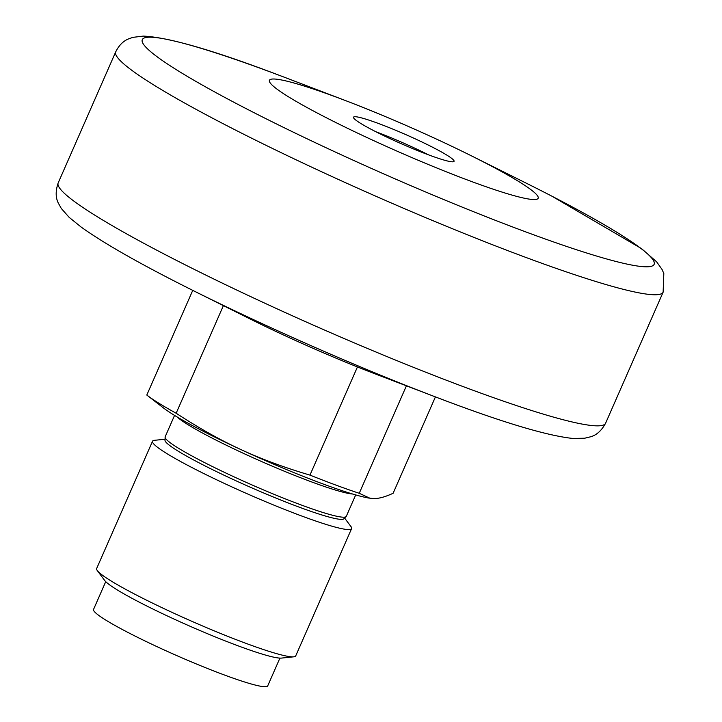 <?xml version="1.0" encoding="UTF-8"?>
<svg xmlns="http://www.w3.org/2000/svg" width="722" height="722" viewBox="0 0 722 722"><rect width="100%" height="100%" fill="white"/><g stroke="black" fill="none" stroke-linecap="round" stroke-linejoin="round"><path stroke-width="1.08" d="M375.738 131.684A54.89 5.081 -156.3 0 1 428.372 154.788M279.91 658.112L267.709 685.9A95.114 8.808 -156.3 0 1 159.228 647.688A95.114 8.808 -156.3 0 1 93.535 609.44L105.728 581.652M165.157 436.819L165.004 440.691A97.831 9.052 23.7 0 0 232.565 479.209A97.831 9.052 23.7 0 0 343.555 519.064L346.298 516.329A98.914 9.16 -156.3 0 1 233.477 476.592A98.914 9.16 -156.3 0 1 165.157 436.819L174.553 415.403M146.864 395.096L163.398 407.903A119.563 11.065 23.7 0 0 240.733 449.49A119.563 11.065 23.7 0 0 368.762 498.054L373.852 498.586C378.996 498.622 385.413 496.844 393.12 493.261L435.42 396.901M192.747 290.37L146.801 395.051A141.304 13.077 23.7 0 0 176.159 413.237C198.794 428.02 220.318 440.104 240.733 449.49C261.102 458.966 284.188 467.504 309.964 475.112A141.304 13.077 23.7 0 0 359.24 493.288L370.007 498.27M223.387 305.65L176.159 413.237M406.414 385.819L359.24 493.288M309.964 475.112L357.444 366.947M164.724 439.256L154.481 440.312A108.697 10.063 23.7 0 0 152.532 441.223A108.697 10.063 23.7 0 0 227.61 484.94A108.697 10.063 23.7 0 0 351.596 528.612A108.697 10.063 23.7 0 0 350.946 526.555L344.791 518.306M152.532 441.223L96.649 568.53A108.697 10.063 23.7 0 0 97.299 570.579A108.697 10.063 23.7 0 0 171.728 612.238A108.697 10.063 23.7 0 0 293.764 656.821A108.697 10.063 23.7 0 0 295.713 655.91L351.596 528.612M97.299 570.579L104.681 580.47A97.831 9.052 23.7 0 0 171.665 617.96A97.831 9.052 23.7 0 0 281.49 658.085L293.764 656.821M355.025 116.72A54.89 5.081 -156.3 0 1 411.026 136.927A54.89 5.081 -156.3 0 1 454.057 161.34A54.89 5.081 -156.3 0 1 401.748 143.922A54.89 5.081 -156.3 0 1 353.527 117.208A54.89 5.081 -156.3 0 1 355.025 116.72M273.43 78.996A146.737 13.583 -156.3 0 1 345.946 100.755A146.737 13.583 -156.3 0 1 471.295 155.781A146.737 13.583 -156.3 0 1 525.842 198.523A146.737 13.583 -156.3 0 1 358.861 133.723A146.737 13.583 -156.3 0 1 273.43 78.996M663.148 292.121A298.917 27.671 -156.3 0 1 663.13 292.157A298.917 27.671 -156.3 0 1 378.319 197.314A298.917 27.671 -156.3 0 1 115.719 51.858A298.917 27.671 -156.3 0 1 115.728 51.822L58.184 182.919A298.917 27.671 -156.3 0 0 320.767 328.402A298.917 27.671 -156.3 0 0 605.596 423.218L663.148 292.121M58.184 182.919C55.459 190.915 55.522 197.675 58.383 203.216L61.298 208.468L69.141 217.34L81.063 226.988C104.383 243.747 142.252 265.191 194.687 291.336A279.45 25.866 -156.3 0 0 433.399 396.125L375.503 374.014A146.737 13.583 -156.3 0 1 250.155 318.989L194.687 291.336A279.45 25.866 -156.3 0 1 176.511 282.167M177.296 417.054A98.914 9.16 23.7 0 0 243.639 453.443A98.914 9.16 23.7 0 0 352.625 494.019M471.295 155.781L526.78 183.442A279.504 25.875 -156.3 0 1 535.038 187.576A279.504 25.875 -156.3 0 1 627.905 264.288A279.504 25.875 -156.3 0 1 309.612 139.987A279.504 25.875 -156.3 0 1 149.905 37.183A279.504 25.875 -156.3 0 1 279.396 75.359A279.504 25.875 -156.3 0 1 288.033 78.635L345.946 100.755M346.298 516.329L355.702 494.913M663.13 292.157L663.816 273.476L662.056 269.468L656.641 261.833L641.569 248.648L551.978 196.231M115.719 51.858C119.022 45.233 123.39 40.883 128.814 38.789L132.911 37.354L143.299 36.1C168.379 37.237 213.748 50.323 279.396 75.359M433.399 396.125C499.434 421.467 545.913 435.574 572.835 438.453L584.685 438.218L590.515 436.81C596.534 435.167 601.561 430.637 605.596 423.218"/></g></svg>
